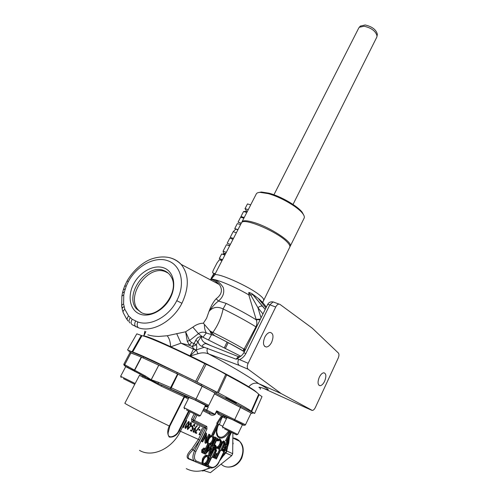 <?xml version="1.0" encoding="UTF-8"?>
<svg xmlns="http://www.w3.org/2000/svg" width="498" height="498" viewBox="0 0 498 498"><rect width="100%" height="100%" fill="white"/><g stroke="black" fill="none" stroke-linecap="round" stroke-linejoin="round"><path stroke-width="0.75" d="M324.646 381.207C326.483 376.345 326.215 373.537 323.849 372.784C322.206 372.958 320.687 374.446 319.28 377.26C317.438 382.134 317.693 384.954 320.052 385.707C321.714 385.533 323.246 384.033 324.646 381.207M271.671 342.219C273.832 336.548 273.315 333.268 270.121 332.396C268.142 332.602 266.374 334.195 264.812 337.171C262.645 342.873 263.149 346.154 266.324 347.031C268.329 346.82 270.115 345.214 271.671 342.219M141.619 312.744C157.629 320.874 181.222 291.448 170.895 276.409C169.239 273.639 166.948 271.703 164.023 270.588C146.91 263 123.853 294.623 136.408 308.779L141.619 312.744M141.077 312.501L138.008 309.688C125.496 295.594 148.404 264.145 165.442 271.715L168.312 273.203M139.39 313.883C149.02 318.141 163.705 310.715 170.229 298.084C176.896 285.516 173.678 271.391 163.848 267.899C154.112 264.226 140.249 271.572 133.825 283.617C127.264 295.607 129.654 309.818 139.39 313.883M183.924 407.607L200.339 415.755L205.493 405.384L194.164 399.614L188.972 397.572L183.924 407.607M186.464 409.916L198.995 416.141L186.464 409.916M134.416 371.172L125.72 366.646L120.628 376.295L135.163 383.504M132.692 370.257L134.385 371.097M134.522 371.166L141.034 374.614L134.541 371.234M135.388 371.545L134.51 371.11M134.36 371.041L131.211 369.46M128.496 367.997L134.317 370.836L127.83 367.58L128.297 366.684M123.411 378.661L134.753 384.3L123.411 378.661M222.475 426.873L237.751 434.455L242.433 424.744L232.236 419.565L227.057 417.492L222.475 426.873M224.486 428.846L236.519 434.822L224.486 428.846M240.372 423.63L234.284 420.567M203.327 404.202L196.523 400.778M217.564 423.655L218.112 423.929L212.783 434.804L213.524 435.152L218.84 424.296L219.388 424.57L222.326 416.266L217.564 423.655L216.742 423.25L221.504 415.867L218.093 414.093L216.512 411.765L216.624 410.862L245.477 424.757M203.906 408.572L215.192 414.436C213.051 415.631 211.196 415.506 209.627 414.062L209.341 412.649L203.402 409.593L211.326 413.639L203.371 409.649M251.141 412.998L214.482 393.887M127.874 367.493C124.967 366.217 123.622 365.121 123.846 364.212L130.034 352.503L136.041 354.912L129.966 352.64M123.846 364.212L124.737 364.71L125.085 366.161M188.275 398.954L184.521 397.024L169.83 426.145L168.206 432.613C167.029 440.207 176.802 436.223 178.832 430.502L179.398 430.776C176.79 435.42 173.41 437.518 169.258 437.063C167.241 434.156 167.247 430.471 169.276 426.008L169.301 426.02C149.176 416.39 122.85 402.826 124.898 403.181L139.558 375.131M169.83 426.145L169.301 426.02L184.055 396.788L184.521 397.024L185.966 396.408L188.81 397.89M226.434 418.768L222.432 416.708M226.466 452.078L226.241 452.533L226.466 452.078M201.653 470.735L203.321 470.871L202.481 470.99M203.321 470.871L202.481 470.548M224.691 453.871L225.177 452.333L226.241 452.533M224.019 461.802L224.536 461.385M132.001 351.781L141.289 335.434L141.961 335.689C144.794 336.131 152.058 338.933 163.749 344.099C175.819 349.465 189.495 355.983 204.784 363.646L206.141 364.293L196.978 382.003L154.312 361.343C142.602 355.921 135.381 352.827 132.642 352.055L127.544 349.963L129.474 351.208M195.646 381.356L204.784 363.646M185.119 376.332L201.59 384.307L201.03 385.415L177.935 374.179L170.746 388.944L170.652 387.537L195.826 398.923L208.768 405.409M236.313 403.237L225.681 397.734L236.313 403.237M263.311 303.207L259.221 299.117L251.602 293.415L259.221 299.117M147.806 334.787C150.502 335.745 154.131 336.299 158.694 336.455L167.222 335.752L185.636 331.78L192.826 327.149C196.256 324.559 199.766 323.246 203.358 323.208L206.577 318.309L208.979 311.468C211.077 305.89 213.461 301.657 216.144 298.763C221.797 294.598 222.88 289.861 219.394 284.57L215.734 281.619M168.797 257.51C173.734 258.562 177.842 260.852 181.116 264.382C189.066 274.317 189.333 287.284 181.926 303.276C172.781 321.347 152.357 332.857 138.432 327.784L132.151 324.721C130.775 323.482 130.793 321.671 132.213 319.274L137.79 321.963C150.39 326.607 168.778 316.753 176.771 300.686C185.766 283.748 181.116 265.322 168 260.821C155.164 255.854 136.888 265.627 128.409 281.47L126.268 286.02L124.351 292.002L123.784 294.86L123.591 303.961L124.836 309.302L128.602 315.981L132.213 319.274M254.366 390.762C247.823 384.954 196.411 358.056 166.033 344.728C156.422 340.483 149.917 337.912 146.518 337.003M258.848 192.489L261.394 192.016L269.051 193.212C280.685 196.231 297.567 205.985 302.199 212.273L303.792 215.223M304.054 218.292L304.234 217.931C304.62 216.835 304.091 215.348 302.628 213.461C297.816 206.931 280.218 196.772 268.117 193.616L260.149 192.371C257.958 192.446 256.644 193.019 256.215 194.096L250.681 204.859M360.39 26.114L365.152 24.975C372.187 26.618 376.258 29.737 377.372 34.325L377.235 35.084M376.718 37.319L377.054 36.086C375.878 31.262 371.576 27.975 364.156 26.232L359.288 27.265L358.728 28.069L273.937 194.774M241.138 223.403L238.044 222.195L240.621 217.196L243.883 218.18L242.128 221.585C243.528 220.272 247.307 220.521 253.457 222.32C269.549 226.901 292.849 242.14 290.272 246.137L289.898 246.709M242.128 221.585L242.345 222.033M243.553 211.519L246.734 211.276L245.022 208.668L247.462 203.931L250.731 204.871L244.219 217.52L240.964 216.537L243.553 211.519L246.809 212.484M238.044 222.195L241.3 223.191L241.661 222.494C244.288 217.694 277.342 231.726 286.935 241.847C289.238 244.145 290.203 245.875 289.824 247.045L289.668 247.357M221.174 259.209L220.757 260.024L221.859 260.603L219.375 259.751L220.801 259.931M214.464 275.245L222.482 259.657M214.514 273.508L215.298 273.626M212.752 272.873L212.721 272.892C212.509 272.194 212.995 270.719 214.177 268.466L217.004 262.988L219.375 259.751M245.022 208.668L248.284 209.621M246.734 211.276L247.294 211.445M234.739 228.613L237.328 223.59L240.578 224.592L237.988 229.628L234.739 228.613L237.826 229.839M236.394 232.728L233.462 238.43L230.213 237.384L233.145 231.701L236.394 232.728L237.988 229.628M233.145 231.701L235.735 229.186M240.534 224.579L241.3 223.191M233.033 239.264L230.418 244.35L227.169 243.285L229.783 238.218L233.033 239.264L233.413 238.411M229.783 238.218L233.002 239.221M223.807 254.098L223.073 251.229L226.428 244.73L229.671 245.794L230.369 244.331M223.073 251.229L226.316 252.318L229.671 245.794M224.897 255.076L222.531 259.676L219.294 258.562L221.654 253.98L224.897 255.076L226.316 252.318M226.428 244.73L229.634 245.477M229.902 245.24L229.634 245.601M221.654 253.98L223.683 254.341M224.915 254.932L223.633 254.441L224.206 253.32L225.731 253.351M176.69 373.593L177.238 372.523L143.592 356.879L129.586 350.99L129.057 351.993M143.592 356.879L143.051 357.913M177.238 372.523L183.345 375.473M214.918 392.997L201.03 385.415M216.58 392.268L201.59 384.307M251.079 413.128L252.125 413.458L252.617 412.425L214.881 392.667M252.125 413.458L214.514 393.812M214.993 392.847L190.149 380.148M315.371 407.451L338.179 358.168C339.138 355.833 339.213 354.128 338.391 353.038L312.24 328.138L279.932 304.359L278.967 304.066C277.753 304.21 276.67 305.187 275.724 306.998L248.141 363.285C246.964 366.042 246.977 368.041 248.185 369.273L281.146 393.557L312.321 410.439C313.416 410.327 314.437 409.331 315.371 407.451M190.043 355.833L193.479 349.079L195.944 350.256L190.136 355.877L170.602 346.689C154.978 339.431 144.769 335.397 144.065 336.2M176.666 333.56L180.979 343.172L170.851 346.801M143.835 336.131L145.864 331.525L143.486 336.032M275.724 306.998L269.841 304.826L245.9 353.474C244.412 356.3 242.289 358.348 239.538 359.606L238.455 359.662C237.558 362.251 237.814 364.163 239.221 365.395L208.643 353.929C205.363 352.553 201.802 352.484 197.961 353.717L190.336 355.97C213.107 366.989 237.141 379.7 248.745 386.772C251.795 383.41 255.125 382.377 258.742 383.665C269.231 389.417 271.024 391.073 264.133 388.633L303.724 406.71M256.613 392.331C255.785 391.341 253.165 389.492 248.745 386.772M144.837 331.151L143.891 336.15M167.222 335.752C169.332 338.435 170.459 342.082 170.602 346.689M197.961 353.717L196.268 349.913L204.211 347.293L236.052 359.164L238.536 356.506L239.663 356.736M195.944 350.256L196.268 349.913M238.305 359.089L237.521 358.803L238.305 359.089L238.455 359.662M195.702 340.501C196.859 337.986 198.746 336.654 201.36 336.517L202.96 337.252L198.459 333.635L189.52 340.551L191.525 342.506L189.57 345.326L180.979 343.172L193.479 349.079L193.685 348.687L192.247 346.602L195.702 340.501L197.955 341.491L196.305 344.859C197.021 346.272 196.928 348.052 196.031 350.181L196.044 350.225M256.451 327.186L255.947 326.85C246.554 321.042 235.604 315.066 223.085 308.928C221.392 317.45 217.981 325.294 212.845 332.465L212.266 333.56L214.819 335.758C225.501 341.105 235.062 346.235 243.51 351.14L243.534 348.83L244.157 349.036L255.947 326.85C257.055 324.447 257.149 322.1 256.24 319.816L248.807 294.891L248.819 292.419L251.602 293.415M210.965 279.341L211.544 278.675L212.64 279.241C216.611 280.007 220.141 282.746 223.222 287.464C224.691 292.525 223.11 297.051 218.479 301.047L226.154 303.4C237.496 308.959 247.525 314.431 256.24 319.816L260.149 319.672M281.146 393.557L258.742 383.665C249.293 376.768 228.943 364.636 208.643 353.929C207 352.634 206.62 350.729 207.504 348.214M204.211 347.293L201.927 346.378C199.922 345.568 198.596 343.937 197.955 341.491L201.36 336.517C201.316 339.592 202.68 341.777 205.45 343.066L206.851 343.819M262.514 302.155L258.599 298.887L265.944 307.926M252.187 293.826L252.884 294.617L250.687 294.978L248.819 292.419M252.884 294.617L262.651 306.332C261.301 305.76 259.726 306.214 257.927 307.696L261.039 317.88M128.409 281.47L126.99 281.133C133.713 269.393 144.096 261.587 151.411 259.016C157.493 256.937 163.263 256.426 168.71 257.491C173.223 258.437 177.356 260.734 181.116 264.382L219.394 284.563L216.449 281.812L211.974 279.384L212.64 279.241C219.188 280.131 236.332 287.52 248.807 294.891L250.687 294.978L257.927 307.696L262.956 313.983M240.764 356.207L202.96 337.252L206.334 332.969C203.526 331.699 200.899 331.923 198.459 333.635L192.826 327.149M226.154 303.4L223.085 308.928C217.452 306.233 212.746 307.079 208.979 311.468C211.961 307.042 215.124 303.568 218.479 301.047L216.144 298.763M203.358 323.208L209.994 330.946L212.845 332.465C224.349 338.154 234.577 343.608 243.534 348.83M209.994 330.946L212.266 333.56M214.819 335.758L214.445 335.602C225.314 340.974 238.231 348.083 244.219 351.706L243.422 351.04C235.081 346.216 225.519 341.105 214.738 335.708M214.632 335.64L206.334 332.969C204.971 330.566 204.342 327.721 204.429 324.435M196.031 350.181L193.685 348.687M187.279 341.267L189.52 340.551L185.636 331.78L187.279 341.267L189.57 345.326L192.247 346.602L196.305 344.859M209.826 330.765L211.588 334.556L208.531 340.016M214.377 273.483L210.99 278.538L212.696 275.674L214.115 275.861M244.219 351.706L243.74 351.239L244.356 351.351M245.495 349.409L244.157 349.036L244.537 351.351M256.096 319.343L260.429 319.112M201.927 346.378C202.923 344.616 204.23 343.701 205.867 343.632L209.596 345.108M236.052 359.164L236.867 359.039L240.316 356.406M252.038 293.72L265.179 309.47M278.967 304.066L273.091 301.925C270.663 301.502 268.845 302.348 267.65 304.465L269.841 304.826L273.091 301.925L274.068 302.218L273.408 302.037M245.9 353.474L243.79 352.864C242.072 355.385 240.534 356.755 239.171 356.96L205.867 343.632L205.456 343.066L210.722 345.55M236.867 359.039L237.521 358.803M210.075 279.739L210.878 279.39M211.314 279.559L211.09 280.262M140.386 355.504L139.465 355.105M252.505 412.661L254.627 413.415L251.166 411.323C249.971 409.804 239.04 403.666 218.373 392.91L196.978 382.003M141.961 335.689L132.642 352.055M251.166 411.323L258.661 394.329L259.116 394.64L251.621 411.597M217.421 392.393L225.743 374.409L226.696 374.957L218.373 392.91M127.556 349.945L136.813 333.841L141.289 335.434M206.141 364.293C214.433 368.097 220.969 371.471 225.743 374.409M226.696 374.957C247.101 385.894 257.752 392.349 258.661 394.329M259.116 394.64L261.998 396.638M232.771 444.577L233.17 443.363L232.796 442.467M233.17 443.363L232.79 443.183M227.455 447.758L226.69 450.97L226.839 449.395M204.815 470.062L203.732 470.548L210.405 472.677L231.744 455.626L232.678 453.678L232.896 433.03M225.588 452.271L225.737 452.937L223.795 455.384M231.744 455.626L225.737 452.937L224.835 453.597M202.642 470.635L203.856 470.286M203.551 463.507L203.589 463.514C204.859 463.495 206.01 462.53 207.037 460.613C207.84 458.807 207.903 457.438 207.23 456.51M215.117 457.32L215.609 457.531L216.954 454.767M208.618 443.681L208.656 443.687C209.907 443.662 211.028 442.722 212.024 440.861C212.851 439.006 212.901 437.599 212.179 436.653M203.035 452.078L203.576 452.309L204.958 449.482M188.717 425.728L188.095 428.915L190.08 426.375L190.815 423.225L188.425 425.585M193.772 431.573L195.023 430.533L195.079 428.934L193.828 429.973L193.772 431.573L193.106 431.231M186.457 424.67L185.735 427.838L187.833 425.317L188.574 422.155L187.404 423.026L186.457 424.67L186.165 424.52L188.923 421.47C189.377 422.485 189.116 423.81 188.132 425.454L185.399 428.535C184.92 427.527 185.181 426.188 186.165 424.526M232.678 453.678L226.69 450.97L226.055 451.3L225.843 450.964L226.634 449.881M226.683 451.624L226.055 451.3M202.655 470.504L210.436 467.927M204.037 463.862C202.885 463.165 202.786 461.665 203.75 459.368C204.778 457.457 205.917 456.498 207.168 456.498L207.579 456.604C208.706 457.301 208.793 458.783 207.847 461.048C206.819 462.959 205.668 463.931 204.398 463.949L203.813 463.738M207.847 461.048L207.037 460.613M216.412 457.955L215.59 457.6L215.124 455.695L216.425 454.618L217.775 455.147L216.412 457.955L215.609 457.531M209.048 443.998C207.903 443.257 207.815 441.738 208.774 439.441C209.77 437.58 210.884 436.653 212.117 436.646L212.584 436.777C213.704 437.518 213.791 439.018 212.839 441.278C211.843 443.139 210.722 444.085 209.477 444.11L208.917 443.936M212.839 441.278L212.024 440.861M204.392 452.744L203.526 452.365L203.028 450.41L204.373 449.321L205.792 449.875L204.392 452.744L203.576 452.309M187.354 428.56L187.995 428.89M190.192 422.908L190.815 423.225M194.369 428.604L194.955 428.903M194.363 428.573L195.079 428.934M185.088 427.508L185.735 427.838M187.092 422.87L187.404 423.026M203.713 408.964L204.554 408.908M228.109 445.268L227.381 442.753L225.32 444.496L225.009 449.968L224.025 450.771L223.515 449.264L222.905 449.613L223.397 451.562L225.42 450.111L225.712 444.689L227.044 443.631L227.536 445.517L228.109 445.268M224.032 450.584L224.449 449.675M208.911 465.611L207.903 465.194L211.625 457.55L211.214 457.376L207.492 465.02L206.477 464.603L206.048 465.481L208.488 466.483L208.911 465.611L207.946 465.113M203.626 464.752L204.062 464.858C205.618 464.79 207.019 463.576 208.264 461.216C209.453 458.434 209.359 456.604 207.99 455.72L207.498 455.595C205.96 455.651 204.572 456.853 203.327 459.187C202.107 462.038 202.207 463.893 203.626 464.752M206.048 465.481L205.201 465.026L205.525 464.453M195.583 414.454L192.963 419.714L193.031 421.059L205.456 427.06L205.518 428.367L199.748 440.064L192.963 450.055C188.443 454.307 187.142 457.195 189.066 458.733L193.846 460.7M197.04 415.176L194.425 420.437L193.025 419.746L193.093 421.084L191.705 421.706L191.562 419.023L194.183 413.763M214.096 447.714L213.686 447.528L210.256 453.466L211.488 446.532L206.801 451.935L209.372 445.579L208.948 445.386L205.375 454.238L210.791 448.088L209.341 455.95L214.096 447.714L212.876 447.104L213.686 447.528M213.256 457.637L216.524 450.715L215.678 448.212C214.545 448.412 213.592 449.42 212.82 451.232L210.312 456.367L210.729 456.548L213.897 450.161L215.578 449.171L215.839 451.256L212.845 457.463L213.256 457.637M216.4 458.994L220.477 450.59L220.079 450.41L218.192 454.288L216.661 453.778L214.713 455.521L214.545 458.042L216.4 458.994M211.93 446.108L216.082 437.618L215.671 437.425L211.519 445.922L214.47 447.26L214.893 446.389L213.897 445.934L217.601 438.34L217.196 438.147L213.486 445.747L212.484 445.293L212.055 446.164M215.055 445.629L216.176 448.3L216.748 448.449C218.217 448.412 219.55 447.272 220.726 445.031L221.616 441.776L220.49 439.435L219.904 439.28L217.663 440.282L217.775 440.948L220.066 440.3C221.218 440.998 221.317 442.498 220.359 444.789C219.375 446.631 218.28 447.559 217.066 447.559L216.624 447.441L215.659 445.28L215.055 445.629L214.252 445.212L214.85 444.863L215.659 445.28M221.921 450.634L225.14 443.799L224.305 441.309C223.21 441.508 222.282 442.492 221.523 444.272L219.064 449.339L219.462 449.52L222.581 443.22L224.225 442.255L224.474 444.328L221.523 450.453L221.921 450.634M208.637 444.888L209.141 445.019C210.673 444.944 212.042 443.762 213.256 441.465C214.445 438.688 214.358 436.827 213.001 435.893L212.428 435.738C210.915 435.812 209.558 436.983 208.357 439.248C207.137 442.093 207.23 443.973 208.637 444.888M210.094 434.791L209.677 434.592L206.365 441.334L206.477 433.079L202.225 441.72L202.655 441.913L206.004 435.115L205.879 443.369L210.094 434.791L208.855 434.175L209.677 434.592M204.379 453.809L208.587 445.224L208.164 445.031L206.228 448.991L204.622 448.455L202.599 450.229L202.437 452.813L204.379 453.809M190.628 422.597L190.628 423.157M187.796 428.79L187.36 429.102M191.176 430.154L190.473 430.633M192.527 427.938L192.166 428.529M194.195 424.259L194.195 424.894M195.951 432.376L195.627 433.023L194.762 432.619M199.256 429.338L198.733 429.899M193.591 431.48L193.118 431.797M194.867 428.081L194.936 428.903M191.394 425.616L190.84 426.17M188.387 421.52L188.387 422.086M185.536 427.738L185.094 428.056M227.057 441.533L227.673 441.826L227.044 441.508L227.374 442.753L226.571 442.349L227.661 442.834M230.779 431.978L226.297 441.222L227.001 441.558L231.477 432.326M194.525 461.347L188.288 458.789C185.959 457.12 187.13 453.883 191.805 449.065L198.378 439.392L199.748 440.064M191.805 449.065L194.494 450.864L205.574 428.392L191.705 421.706M228.339 438.782L227.81 441.963M226.54 446.613L225.793 448.642M224.691 451.144L222.133 455.714M209.714 467.641C201.391 472.085 193.591 472.421 186.308 468.649M216.792 432.613L217.838 435.875C220.95 438.707 224.561 437.057 228.669 430.932M222.326 416.266L221.504 415.867M218.112 423.929L216.742 423.25M212.783 434.804L211.967 434.387L217.29 423.524M219.388 424.57L218.84 424.302M226.297 441.222L225.488 440.817L229.97 431.579M227.044 441.465L227.119 442.622M225.308 442.959L226.571 442.349M225.32 444.496L224.953 444.303M225.052 447.658L224.249 447.248L224.106 446.127M225.245 448.76L224.436 448.349L224.249 447.248M225.009 449.968L224.206 449.551L224.436 448.349M223.54 450.292L224.206 449.551M223.515 449.264L222.768 448.885M222.905 449.613L222.513 449.414M223.397 451.562L222.089 450.285M227.536 445.517L226.733 445.106L226.746 443.662M211.625 457.55L211.214 457.376M207.492 465.02L206.682 464.59L210.405 456.946M205.855 464.248L206.682 464.59M206.477 464.603L205.836 464.261M203.302 464.578L201.852 463.283L202.512 458.758C203.757 456.423 205.145 455.222 206.689 455.166L207.405 455.415M207.99 455.72L207.174 455.29M203.327 459.187L202.512 458.758M195.87 451.53C193.834 456.324 193.996 459.486 196.361 461.024L195.067 461.64C192.371 459.897 192.178 456.305 194.494 450.864L195.87 451.53L206.938 429.071L205.574 428.392L205.518 427.091L193.093 421.084L194.425 420.437L206.819 426.456L204.155 427.695L198.378 439.392L179.398 430.776L189.172 411.273M207.834 449.383L210.673 446.115M209.372 445.579L208.948 445.386M205.375 454.238L204.56 453.809L205.4 451.723M209.285 455.925L208.469 455.496L209.639 449.414M210.785 450.721L212.876 447.104M215.976 448.293L215.534 448.144M213.829 448.181L215.167 447.876M210.312 456.367L209.502 455.944L210.349 454.207M215.839 451.256L215.03 450.833L215.136 449.134M212.845 457.463L212.036 457.033L215.03 450.833M218.192 454.288L217.389 453.865L219.269 449.993L220.477 450.59M220.079 450.41L219.269 449.993M216.661 453.778L215.958 453.361L217.389 453.865M215.267 453.504L215.852 453.354M214.713 455.521L214.37 455.34M214.545 458.042L213.505 457.127M214.706 458.191L213.735 457.612M211.519 445.922L210.704 445.505L211.457 443.961M214.084 438.595L214.856 437.014L216.082 437.618M215.671 437.425L214.856 437.014M217.196 438.147L217.601 438.34M213.486 445.747L212.671 445.33L216.381 437.736M214.893 446.389L213.916 445.897M220.49 439.435L219.792 439.087M216.867 439.852L219.089 438.863L219.674 439.024M217.663 440.282L216.854 439.871M217.775 440.948L216.96 440.537L216.854 439.877M220.359 444.789L219.543 444.372C220.384 442.485 220.427 441.091 219.68 440.182M216.182 447.129L216.257 447.142C217.47 447.142 218.566 446.214 219.543 444.372M215.995 448.206L214.545 447.098M214.246 446.059L214.24 445.224M224.617 441.39L224.137 441.222M221.579 442.286L223.807 440.979M219.064 449.339L218.255 448.922L218.958 447.478M224.474 444.328L223.664 443.917L223.77 442.224M221.523 450.453L220.714 450.036L223.664 443.917M209.316 436.373L211.606 435.327L213.001 435.893M208.357 439.248L207.996 439.062M208.531 444.832L207.822 444.465L206.689 441.726M202.225 441.72L201.404 441.29L205.655 432.662M205.792 443.332L204.971 442.909L205.126 436.902M206.421 439.124L208.855 434.175M206.228 448.991L205.413 448.567L207.349 444.608L208.587 445.224M208.164 445.031L207.349 444.608M204.622 448.455L203.9 448.032L205.413 448.567M202.599 450.229L201.783 449.8L203.8 448.026M202.437 452.813L201.622 452.377L201.783 449.8M202.611 452.968L201.622 452.377M185.038 395.935L184.055 396.788L161.296 386.211L150.913 380.665L143.038 377.353L142.708 375.872L151.056 380.211L185.966 396.408M150.832 380.628L151.23 379.762L150.913 380.665M190.211 411.79L180.469 431.262C172.047 448.866 152.089 457.973 139.484 450.366M215.192 414.436L216.512 411.765L217.022 411.541L216.624 410.862L214.931 414.305L211.326 413.639L207.037 411.46M186.657 420.598L183.631 426.649L184.079 426.861L183.563 427.471L182.984 427.203L186.364 420.455L186.657 420.598M182.996 427.184L183.563 427.471M187.659 429.581C187.192 428.579 187.447 427.247 188.425 425.591L191.17 422.547C191.618 423.555 191.35 424.875 190.373 426.506L187.659 429.581M192.794 428.075L193.56 428.012L191.618 431.206L190.46 430.664L190.796 429.979L191.724 430.415L192.751 428.728L192.365 428.71L192.595 426.132L194.737 424.252L194.656 426.531L194.257 424.894L192.869 426.294L192.794 428.075L192.072 427.701M193.703 424.582L194.382 424.925M192.104 428.392L192.751 428.728M190.79 430.782L191.618 431.206M199.63 426.96L195.54 432.183L196.791 432.768L196.455 433.441L194.743 432.65L199.524 426.543L199.63 426.96L199.318 426.805M195.228 432.027L195.54 432.183M195.627 433.023L196.455 433.441M202.481 428.168L199.567 434.057L199.991 434.256L199.499 434.854L198.957 434.605L202.481 428.168M198.963 434.58L199.499 434.854M205.176 406.019L208.376 406.685L206.732 410.035L206.794 411.255M195.646 414.485L193.025 419.746L191.562 419.023M198.721 429.917L199.057 429.245L200.09 429.737L199.754 430.409L198.721 429.917M198.932 429.992L199.754 430.409M193.423 432.252L193.56 429.799L197.202 425.435L197.27 425.908L195.154 428.224L195.484 428.286L195.328 430.633L193.423 432.252M194.811 428.056L195.154 428.224M196.928 425.734L197.27 425.908M190.827 426.195L191.17 425.51L192.234 426.014L191.898 426.699L190.827 426.195M191.064 426.276L191.898 426.699M227.823 441.969L227.219 441.676L227.343 442.753M217.022 411.541L219.381 413.465L223.689 415.712L222.5 416.434M218.093 414.093L219.381 413.465L234.309 420.43L240.54 407.345M134.815 371.583L134.46 370.101L134.815 371.583M136.041 354.912L141.519 357.203L134.703 370.213L145.198 375.897L145.043 378.094M145.198 375.897L151.168 379.737L158.762 365.196L151.23 379.762L158.451 382.29L157.953 384.35M143.038 377.353L139.477 375.237M161.296 386.211L161.526 384.973L195.515 400.143L202.269 386.062M208.351 406.773L204.79 406.785M158.451 382.29L170.652 387.537L177.562 373.998L177.935 374.179M177.562 373.998L158.762 365.196M141.519 357.203L158.706 365.171M144.999 376.743L139.907 374.123L142.708 375.872M207.044 405.963L208.376 406.685M226.671 429.936L234.346 433.746L226.671 429.936M242.433 424.75L242.458 424.757C247.201 426.736 240.932 423.406 234.309 420.43M188.138 410.757L196.579 414.946L188.138 410.757M206.297 405.721L205.493 405.384M225.451 348.301L228.184 342.624M224.349 347.747L227.063 342.033M131.011 352.821L124.737 364.71L134.46 370.101L141.276 357.097M187.142 397.037L185.798 397.703M142.148 375.287L140.71 374.577M140.585 374.471L139.907 374.123M223.291 415.811L225.034 416.814L223.77 417.43M225.034 416.814L226.92 417.766M178.832 430.502L188.605 410.993M218.827 424.321L222.755 426.288M203.165 470.367L210.243 467.859M220.066 459.984L225.177 452.333M221.199 464.136C226.609 469.9 237.26 466.726 241.138 458.067C243.877 451.53 243.36 445.934 239.6 441.284C237.745 439.304 235.492 438.203 232.846 437.972M211.974 279.384L211.544 278.675L214.352 275.462C214.09 270.819 249.255 286.145 260.242 295.588C262.726 297.636 263.865 299.086 263.647 299.933L263.517 300.176M181.926 303.276L176.771 300.686M221.641 259.371L221.18 260.261M224.779 253.283L224.088 254.621M131.13 351.52L130.588 352.553M241.013 406.25L240.503 407.289M191.525 342.506L196.318 344.703M239.538 359.606L248.141 363.285M248.185 369.273L239.221 365.395M303.612 406.661L311.848 410.315M262.782 306.413L265.204 309.42M266.355 307.085L262.932 302.716M135.91 326.844C134.504 325.586 134.379 323.681 135.537 321.129M137.79 321.963C136.794 324.578 137.012 326.514 138.432 327.784M129.978 322.965C128.621 321.739 128.721 319.996 130.289 317.736M126.268 286.02L124.631 286.163L123.467 289.375M128.073 320.967C126.729 319.76 126.909 318.098 128.602 315.981M125.172 289.052L123.417 289.531L122.564 292.612M126.679 319.125L123.392 312.999C122.626 311.848 123.112 310.615 124.836 309.302M124.351 292.002L122.508 292.849L121.942 295.744M123.018 311.953L122.377 309.725C121.836 308.66 122.396 307.608 124.052 306.575M123.784 294.86L121.886 296.086L121.674 305.853M122.408 307.31L121.773 306.625C121.406 305.654 122.016 304.764 123.591 303.961M225.843 450.964L227.922 445.349M228.227 444.204L229.323 436.758M215.59 457.6L215.248 457.419M203.526 452.365L203.165 452.178M228.115 443.357L227.897 442L228.022 443.164M224.523 449.719L224.2 450.379M208.674 466.097L211.55 467.28L210.281 467.877L195.148 461.677M188.288 458.789L189.066 458.733M229.404 431.293C223.627 442.156 213.43 439.385 217.234 427.577M211.55 467.28C214.208 467.821 216.736 465.904 219.139 461.515L223.938 451.599M225.725 447.907L227.013 445.249M219.139 461.515L224.168 451.518M196.361 461.024L201.852 463.283M206.938 429.071L206.819 426.456M209.627 414.062L202.891 410.613M212.82 451.232L212.241 450.933M215.31 452.389L214.501 451.966M217.875 454.145L217.066 453.722M221.523 444.272L221.137 444.073M223.951 445.449L223.141 445.031M205.892 448.847L205.076 448.418M226.901 442.448L226.795 441.458M222.015 417.131L222.313 416.291M124.811 365.937L127.862 367.518M206.135 405.658C210.579 407.457 202.369 403.187 195.515 400.143M136.496 372.093L136.925 372.305M184.509 408.951L184.136 407.719M121.151 377.54L120.809 376.388M223.004 428.112L222.643 426.96M227.63 467.068C233.749 467.317 238.43 464.391 241.673 458.291C244.281 450.833 243.59 445.162 239.6 441.284L232.846 437.985M262.707 302.398L289.824 247.045M261.394 192.016L260.149 192.371M377.372 34.325L377.054 36.086M244.176 217.501L243.833 218.161M214.638 273.576L212.721 272.892M304.234 217.931L290.272 246.137M212.702 275.655L213.91 273.315M216.593 392.243L216.051 393.339M376.843 37.064L293.029 204.435M360.527 25.964L359.288 27.265M302.199 212.273L302.628 213.461M264.401 388.677C261.749 387.643 259.906 387.189 258.879 387.307C260.317 388.104 260.771 388.739 260.23 389.212M267.65 304.465L243.802 352.839M126.99 281.133L124.662 286.07M122.166 308.816L121.773 306.625M262.016 396.595L254.627 413.415M226.69 449.762L228.775 443.077L229.566 436.254M219.649 460.849L224.747 453.771M203.589 463.514L204.398 463.949M208.656 443.687L209.477 444.11M190.715 423.2L190.174 422.927M216.773 432.239L217.838 435.875C216.418 433.808 216.431 430.621 217.856 426.307M223.683 450.597L224.025 450.771M225.768 448.212L227.163 445.324M211.152 468.076C214.993 467.634 217.707 465.468 219.294 461.571M206.689 455.166L207.498 455.595M214.862 447.795L215.678 448.212M215.958 453.361L216.761 453.784M219.089 438.863L219.904 439.28M216.257 447.142L217.066 447.559M223.496 440.898L224.305 441.309M211.606 435.327L212.428 435.738M203.9 448.032L204.722 448.461M194.257 424.894L193.678 424.601M206.807 411.273L203.427 409.537M193.591 432.295L193.261 432.121M223.334 415.793L221.486 418.637M244.02 425.224C245.165 425.174 245.657 425.006 245.489 424.738L251.148 412.979M144.719 376.824L142.335 375.436M207.193 405.907L208.774 405.391L215.005 392.822M139.123 373.319L139.415 372.765M236.525 434.822L237.658 434.412M198.995 416.141L200.221 415.706M138.008 309.688L136.408 308.779M264.587 346.322L266.324 347.031M318.888 385.215L320.052 385.707"/></g></svg>
